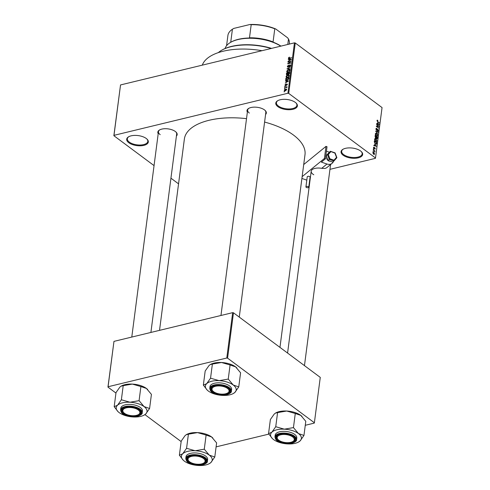 <?xml version="1.0" encoding="UTF-8"?>
<svg xmlns="http://www.w3.org/2000/svg" width="490" height="490" viewBox="0 0 490 490"><rect width="100%" height="100%" fill="white"/><g stroke="black" fill="none" stroke-linecap="round" stroke-linejoin="round"><path stroke-width="0.73" d="M343.11 155.208A10.903 5.053 7.4 0 1 342.988 149.272A10.903 5.053 7.4 0 1 360.597 150.981A10.903 5.053 7.4 0 1 361.406 151.667A10.903 5.053 7.4 0 1 357.614 157.988A10.903 5.053 7.4 0 1 343.11 155.208M343.263 149.125A10.327 4.79 -172.6 0 0 341.677 151.263A10.327 4.79 -172.6 0 0 343.637 154.595A10.327 4.79 -172.6 0 0 354.809 157.511A10.327 4.79 -172.6 0 0 362.159 153.921A10.327 4.79 -172.6 0 0 361.173 151.453M277.848 106.636A10.903 5.053 7.4 0 1 277.72 100.701A10.903 5.053 7.4 0 1 295.329 102.404A10.903 5.053 7.4 0 1 296.138 103.09A10.903 5.053 7.4 0 1 292.352 109.417A10.903 5.053 7.4 0 1 277.848 106.636M277.995 100.548A10.327 4.79 -172.6 0 0 276.415 102.686A10.327 4.79 -172.6 0 0 278.369 106.024A10.327 4.79 -172.6 0 0 289.547 108.939A10.327 4.79 -172.6 0 0 296.897 105.35A10.327 4.79 -172.6 0 0 295.911 102.876M128.766 142.713A10.903 5.053 7.4 0 1 128.643 136.777A10.903 5.053 7.4 0 1 146.253 138.48A10.903 5.053 7.4 0 1 147.061 139.172A10.903 5.053 7.4 0 1 143.276 145.493A10.903 5.053 7.4 0 1 128.766 142.713M128.919 136.63A10.327 4.79 -172.6 0 0 127.333 138.762A10.327 4.79 -172.6 0 0 129.293 142.1A10.327 4.79 -172.6 0 0 140.465 145.016A10.327 4.79 -172.6 0 0 147.815 141.426A10.327 4.79 -172.6 0 0 146.835 138.952M247.37 112.13A9.751 4.526 7.4 0 1 248.73 108.376A9.751 4.526 7.4 0 1 264.49 109.901A9.751 4.526 7.4 0 1 265.213 110.52A9.751 4.526 7.4 0 1 265.574 114.495M249.012 108.229A9.181 4.257 -172.6 0 0 247.628 110.109A9.181 4.257 -172.6 0 0 249.373 113.074M158.196 133.709A9.751 4.526 7.4 0 1 159.562 129.954A9.751 4.526 7.4 0 1 175.322 131.479A9.751 4.526 7.4 0 1 176.045 132.098A9.751 4.526 7.4 0 1 176.406 136.073M159.844 129.807A9.181 4.257 -172.6 0 0 158.46 131.688A9.181 4.257 -172.6 0 0 160.199 134.652M264.594 122.065A60.815 28.206 7.4 0 1 293.455 135.044A60.815 28.206 7.4 0 1 304.994 154.681L279.962 347.392M329.954 169.344L375.377 158.35L375.505 157.988L288.708 93.394L287.912 93.253L294.453 42.844L295.256 42.985L288.708 93.394M285.119 90.852L284.255 90.209L285.584 89.021L286.681 89.621L285.376 90.803L284.255 90.209L284.445 90.754M286.485 89.076L286.681 89.621M284.635 87.563L287.024 86.675L286.607 87.085L286.809 87.704L286.319 87.214L284.635 87.563M286.607 87.085L286.975 87.367L286.607 87.085M286.84 87.661L286.319 87.214M285.682 85.621L284.923 85.058L285.774 84.09L285.254 84.997L285.56 85.346L286.779 83.894L287.348 84.458L286.583 85.364L286.785 84.207L285.578 85.652L284.923 85.058L285.578 85.652M285.254 84.997L285.842 85.554M287.361 84.329L286.779 83.894L287.348 84.458M287.275 84.746L286.785 84.207M285.707 79.337L285.829 78.4L289.051 77.622L288.806 79.043L287.177 80.158L285.909 80.084L285.707 79.337L286.099 79.631M286.381 74.125L286.509 73.126L289.731 72.349L289.602 73.347L288.677 74.425L288.046 74.241L287.201 74.872L286.54 74.805L286.381 74.125L286.773 74.413M288.677 74.425L288.304 74.431M287.054 68.974L290.435 66.934L287.452 68.71L290.184 68.87L290.141 69.2L287.054 68.974M287.942 62.132L291.201 61.03L288.402 63.351L290.98 62.726L290.944 63.045L287.722 63.829L290.521 61.507L287.942 62.132M288.72 57.514L289.523 57.134L289.002 58.279L291.636 57.685L289.412 58.537L288.426 58.071L288.965 57.698M288.8 57.992L289.357 58.549M288.573 58.531L288.426 58.071L289.131 58.592M154.056 165.614L113.864 135.706L120.534 84.935L113.986 135.344L287.912 93.253M120.534 84.935L294.453 42.844M288.292 59.443L288.334 59.106L291.428 59.302L288.028 61.446L289.069 60.595L289.216 59.486L288.292 59.443M290.668 65.433L289.89 64.858L290.656 65.556L289.566 66.75L290.276 65.654L289.841 65.176L288.978 66.511L287.544 67.106L287.342 66.413L288.567 65.084L287.716 66.352L288.181 66.867L289.89 64.858L290.466 64.925M287.716 66.352L288.457 67.069M290.576 65.874L289.841 65.176M287.06 72.244L286.693 71.442L287.318 70.401L288.463 69.819L289.719 69.905L289.994 70.646L288.181 72.281L286.95 72.171M286.381 77.512L286.007 76.716L286.632 75.668L287.777 75.086L289.033 75.172L289.308 75.913L287.495 77.555L286.264 77.438M285.48 81.071L285.523 80.734L288.616 80.93L285.223 83.073L286.264 82.228L286.405 81.12L285.48 81.071M284.757 86.65L285.26 86.216L284.757 86.65M284.47 88.849L284.972 88.414L284.47 88.849M284.078 91.869L284.58 91.44L284.078 91.869M373.386 151.588L373.086 151.018L373.386 151.588M374.103 150.712L373.257 149.732L374.966 151.006L374.776 151.967L374.103 150.712M373.668 149.389L373.374 148.819L373.668 149.389M373.962 148.703L373.509 147.515L374.164 147.141L373.754 147.717L374.127 148.384L374.893 147.735L375.285 148.819L374.697 149.199L374.887 148.078L373.809 148.562M373.925 147.429L374.164 147.141L373.564 147.288M374.152 147.484L373.496 147.778M373.699 148.415L374.127 148.384M374.262 148.139L374.893 147.735L374.397 147.851M374.709 148.856L375.04 148.648M374.887 148.078L374.238 148.194M374.721 144.36L376.283 146.29L373.797 145.561L373.839 145.23L374.58 145.475L374.721 144.36M374.593 139.172L375.083 138.523L375.934 138.811L377.012 140.973L376.547 141.616L374.832 140.354L374.593 139.172M375.279 133.899L375.769 133.256L376.614 133.537L377.692 135.699L377.233 136.349L375.518 135.087L375.279 133.899M377.012 120.528L377.245 120.148L377.839 120.381L377.288 120.748L377.423 121.226L379.309 123.027L377.71 121.838L377.012 120.528M377.827 120.724L377.012 120.816M375.505 157.988L382.053 107.579L295.256 42.985M377.533 122.733L379.095 124.662L376.608 123.933L376.651 123.596L377.392 123.841L377.533 122.733M378.402 126.022L376.559 124.301L378.911 126.053L378.868 126.396L376.804 126.34L378.654 128.068L376.296 126.316L376.338 125.973L378.402 126.022L377.055 126.347M376.234 130.12L377.827 129.213L378.354 130.61L377.527 131.051L378.078 130.413L377.527 129.452L377.11 130.309L376.485 130.377L375.934 128.87L376.865 128.398L376.204 129.103L376.743 130.12L376.32 130.224M376.326 128.233L376.865 128.398L375.989 128.613M376.853 128.741L375.916 129.17M377.539 129.452L377.159 129.378M377.998 131.191L377.527 131.051M377.539 130.708L378.078 130.413M377.778 129.531L377.079 129.562M376.577 130.438L377.11 130.309L376.485 130.377M377.851 134.223L375.671 131.149L378.145 131.951L378.102 132.288L375.928 131.492L377.851 134.223M375.695 138.211L376.161 138.094L375.524 138.107L375.089 135.62L377.441 137.371L377.312 138.37L376.608 138.811L376.161 138.094L375.524 138.107L376.326 137.917L376.608 138.462L377.129 137.488L376.424 136.961L376.326 137.917M377.006 138.921L376.608 138.811M375.769 144.201L376.534 144.017L375.316 143.931L374.28 141.831L374.403 140.887L376.761 142.639L376.247 144.268M373.307 152.562L373.846 152.433L374.617 153.989L373.631 154.234L372.841 152.666L373.184 152.188M374.152 154.093L373.619 154.221L374.617 153.989L374.274 154.466M178.55 183.848L170.936 178.182M115.952 393.06L107.947 387.106L113.968 341.377L108.076 386.745L226.784 358.019L232.677 312.651L233.473 312.792L227.581 358.153L226.784 358.019M113.968 341.377L232.677 312.651M305.276 425.289L314.255 423.115L314.378 422.754L227.581 358.153M314.378 422.754L320.27 377.386L233.473 312.792M216.102 446.868L268.9 434.091M181.147 441.582L144.93 414.632M108.076 386.745L107.947 387.106M159.526 330.352L184.375 139.013A60.815 28.206 7.4 0 1 246.519 118.654M113.986 135.344L113.864 135.706M202.315 65.145A52.785 24.482 7.4 0 1 261.997 50.703M150.902 332.441L176.669 134.052A9.181 4.257 -172.6 0 0 175.812 131.883M239.261 317.097L265.837 112.473A9.181 4.257 -172.6 0 0 264.98 110.299M377.012 120.577L377.839 120.381M378.99 122.794L379.346 122.708M378.482 124.485L379.138 124.325M376.792 123.988L377.392 123.841M378.439 123.854L377.796 123.045L377.68 123.939L378.868 124.338L378.439 123.854M377.484 123.125L377.796 123.045M378.378 124.454L378.868 124.338M377.104 124.08L377.68 123.939M377.631 126.365L378.911 126.053M376.449 126.432L376.804 126.34M378.335 127.835L378.69 127.749M377.992 130.695L378.354 130.61M377.57 132.092L378.145 131.951M376.185 133.641L376.614 133.537M377.318 135.791L377.692 135.699M377.416 135.497L376.571 133.856L375.554 134.101L376.369 135.718L376.92 135.981L377.416 135.497L376.418 136.104M376.044 135.797L376.369 135.718M375.267 134.174L375.904 133.623L375.303 133.77M377.086 137.457L377.441 137.371M376.963 138.456L377.312 138.37M376.112 137.041L376.424 136.961M376.345 138.523L377.055 138.045M376.149 136.759L375.322 136.147L375.56 137.782L376.149 136.759M375.009 136.22L375.322 136.147M375.267 137.855L376.063 137.39M375.499 138.915L375.934 138.811M376.639 141.059L377.012 140.973M376.737 140.771L375.885 139.129L374.868 139.374L375.689 140.991L376.234 141.249L376.737 140.771L375.732 141.371M375.358 141.071L375.689 140.991M374.58 139.442L375.224 138.891L374.617 139.038M376.4 142.725L376.761 142.639M376.443 142.755L374.636 141.414L374.801 143.056L375.358 143.613L376.265 143.748L376.443 142.755M374.323 141.488L374.636 141.414M375.463 144.036L376.265 143.748M375.028 143.692L375.358 143.613M375.677 146.112L376.326 145.953M373.98 145.616L374.58 145.475M375.634 145.487L374.985 144.679L374.868 145.567L376.057 145.965L375.634 145.487M374.672 144.752L374.985 144.679M375.573 146.081L376.057 145.965M374.293 145.708L374.868 145.567M373.356 149.156L373.711 149.064M374.507 151.122L374.966 151.006M373.068 151.355L373.423 151.269M373.343 152.555L373.846 152.433M374.372 153.793L373.803 152.751L373.086 152.856L373.656 153.897L374.372 153.793L373.337 153.976M372.835 152.917L373.803 152.751M288.818 59.468L288.334 59.106M289.547 59.737L289.216 59.486M290.478 59.578L289.578 59.504L289.461 60.399L291.066 59.578L290.478 59.578M288.298 62.046L287.979 61.814M288.714 63.584L288.402 63.351M288.102 63.737L287.765 63.48M287.753 66.72L287.342 66.413M287.563 69.01L287.091 68.661M287.893 69.035L287.452 68.71M288.8 70.07L288.463 69.819M287.165 71.797L286.693 71.442M289.915 70.958L289.418 70.18L290 70.615M289.21 71.822L289.621 70.738L288.414 70.137L287.067 71.35L287.863 72.342M288.524 72.177L288.23 71.957L288.978 71.644M287.067 71.35L288.23 71.957M286.846 73.377L286.509 73.126M289.314 72.759L288.353 72.992L288.261 73.929L288.665 74.119L289.314 72.759L289.645 73.01M288.947 74.321L288.261 73.929M287.979 73.084L286.846 73.359L286.754 74.364L287.238 74.553L287.979 73.084L288.31 73.335M288.292 74.015L287.893 73.721M287.52 74.756L286.754 74.364M288.114 75.338L287.777 75.086M286.479 77.065L286.007 76.716M289.229 76.232L288.733 75.454L289.314 75.883M288.524 77.089L288.935 76.011L287.728 75.411L286.381 76.618L287.177 77.61M287.838 77.451L287.544 77.23L288.292 76.918M286.381 76.618L287.544 77.23M286.16 78.645L285.829 78.4M288.628 78.033L286.16 78.627L286.454 79.901L288.432 79.074L288.628 78.033L288.965 78.278M288.873 78.835L288.555 78.602M286.883 80.219L286.221 79.809L286.785 80.231M286.013 81.095L285.523 80.734M286.742 81.365L286.405 81.12M287.667 81.205L286.766 81.132L286.65 82.026L288.261 81.205L287.667 81.205M285.113 86.558L284.8 86.326M284.996 87.477L284.678 87.245M284.825 88.763L284.512 88.525M285.946 89.29L285.584 89.021M286.607 89.891L286.221 89.376L286.662 89.707M285.688 90.705L285.394 90.491L286.344 89.695L285.541 89.339L284.586 90.136L285.223 90.834M284.586 90.136L285.394 90.491M284.433 91.783L284.12 91.55M271.142 48.486A41.307 19.159 -172.6 0 0 221.743 50.207L222.276 49.9A40.737 18.89 7.4 0 1 271.57 48.381M221.743 50.207A41.307 19.159 -172.6 0 0 218.313 52.62M186.378 434.636A15.521 7.197 7.4 0 1 186.549 434.538A15.521 7.197 7.4 0 1 190.077 433.209A15.521 7.197 7.4 0 1 197.519 432.609L206.112 435.071L204.275 449.189L195.161 450.757L186.574 448.289L182.715 453.765L179.383 455.21L183.223 460.159A15.521 7.197 7.4 0 1 182.715 453.765A15.521 7.197 7.4 0 1 195.161 450.757A15.521 7.197 7.4 0 1 209.267 455.112L204.275 449.189M179.383 455.21L181.214 441.098L185.073 435.622L186.267 434.697L188.405 434.177L197.519 432.609A15.521 7.197 7.4 0 1 211.625 436.97L216.617 442.893L214.785 457.011L209.267 455.112A15.521 7.197 -172.6 0 1 210.927 462.487A15.521 7.197 7.4 0 1 209.451 463.571A15.521 7.197 7.4 0 1 205.923 464.9A15.521 7.197 7.4 0 1 198.481 465.5A15.521 7.197 7.4 0 1 184.375 461.139A15.521 7.197 7.4 0 1 183.223 460.159M209.616 463.473L210.927 462.487L214.785 457.011M202.278 464.398A9.751 4.526 7.4 0 1 189.777 462.707A9.751 4.526 7.4 0 1 188.625 456.723A9.751 4.526 7.4 0 1 190.843 455.89A9.751 4.526 7.4 0 1 205.108 458.867A9.751 4.526 7.4 0 1 202.278 464.398M189.018 461.274A8.606 3.994 -172.6 0 0 203.564 463.16A8.606 3.994 -172.6 0 0 204.508 459.467A8.606 3.994 -172.6 0 0 193.403 456.092A8.606 3.994 -172.6 0 0 188.613 460.821A8.606 3.994 -172.6 0 0 189.018 461.274L188.583 460.845A9.181 4.257 7.4 0 1 188.148 460.361A9.181 4.257 7.4 0 1 187.523 458.456A9.181 4.257 7.4 0 1 188.901 456.576A9.181 4.257 -172.6 0 0 187.523 458.456A9.181 4.257 -172.6 0 0 188.815 461.059M207.411 461.243L207.631 459.534A10.903 5.053 -172.6 0 0 202.009 454.187A10.903 5.053 -172.6 0 0 190.426 453.373A10.903 5.053 -172.6 0 0 186.01 456.723L185.79 458.438A10.903 5.053 7.4 0 1 190.206 455.081A10.903 5.053 7.4 0 1 201.788 455.902A10.903 5.053 7.4 0 1 207.411 461.243C207.705 462.395 206.192 463.571 202.872 464.783C199.791 465.469 196.49 465.359 192.956 464.447C189.275 462.738 186.678 463.173 185.79 458.438M188.405 434.177L186.574 448.289M206.112 435.071L211.625 436.97A15.521 7.197 7.4 0 1 212.776 437.95A15.521 7.197 7.4 0 1 212.832 437.999M203.816 463.007A9.181 4.257 -172.6 0 0 205.727 460.821A9.181 4.257 -172.6 0 0 204.875 458.652A9.181 4.257 7.4 0 1 205.102 458.916A9.181 4.257 7.4 0 1 205.727 460.821A9.181 4.257 7.4 0 1 204.091 462.854L203.564 463.16M204.404 449.281A17.818 8.263 -172.6 0 0 204.067 449.177M280.311 441.123A8.606 3.994 -172.6 0 0 292.732 441.582A8.606 3.994 -172.6 0 0 291.146 436.008A8.606 3.994 -172.6 0 0 280.305 434.906A8.606 3.994 -172.6 0 0 278.191 439.689A8.606 3.994 -172.6 0 0 280.311 441.123M292.983 441.429A9.181 4.257 -172.6 0 0 294.9 439.242A9.181 4.257 -172.6 0 0 294.043 437.068A9.181 4.257 7.4 0 1 294.9 439.242A9.181 4.257 7.4 0 1 293.265 441.276L292.732 441.582M278.191 439.689L277.75 439.261A9.181 4.257 7.4 0 1 276.691 436.878A9.181 4.257 7.4 0 1 278.075 434.998A9.181 4.257 -172.6 0 0 276.691 436.878A9.181 4.257 -172.6 0 0 277.983 439.481M136.777 409.064A8.606 3.994 -172.6 0 0 125.936 407.962A8.606 3.994 -172.6 0 0 123.817 412.745A8.606 3.994 -172.6 0 0 125.942 414.179A8.606 3.994 -172.6 0 0 138.364 414.638A8.606 3.994 -172.6 0 0 136.777 409.064M123.817 412.745L123.382 412.317A9.181 4.257 7.4 0 1 122.322 409.934A9.181 4.257 7.4 0 1 123.707 408.054A9.181 4.257 -172.6 0 0 122.322 409.934A9.181 4.257 -172.6 0 0 123.615 412.537M138.615 414.485A9.181 4.257 -172.6 0 0 140.532 412.298A9.181 4.257 -172.6 0 0 139.674 410.124A9.181 4.257 7.4 0 1 140.532 412.298A9.181 4.257 7.4 0 1 138.897 414.332L138.364 414.638M228.475 389.366A8.606 3.994 -172.6 0 0 217.376 385.985A8.606 3.994 -172.6 0 0 212.587 390.714A8.606 3.994 -172.6 0 0 212.991 391.167A8.606 3.994 -172.6 0 0 227.532 393.06A8.606 3.994 -172.6 0 0 228.475 389.366M212.991 391.167L212.55 390.738A9.181 4.257 7.4 0 1 212.121 390.261A9.181 4.257 7.4 0 1 211.49 388.356A9.181 4.257 7.4 0 1 212.874 386.469A9.181 4.257 -172.6 0 0 211.49 388.356A9.181 4.257 -172.6 0 0 212.789 390.953M227.783 392.9A9.181 4.257 -172.6 0 0 229.7 390.72A9.181 4.257 -172.6 0 0 228.842 388.546A9.181 4.257 7.4 0 1 229.069 388.815A9.181 4.257 7.4 0 1 229.7 390.72A9.181 4.257 7.4 0 1 228.064 392.753L227.532 393.06M280.801 46.152A32.132 14.902 -172.6 0 0 237.956 39.574A32.132 14.902 -172.6 0 0 230.649 42.336L231.182 42.03A31.556 14.633 7.4 0 1 238.354 39.316A31.556 14.633 7.4 0 1 250.58 38.018L249.49 37.797A30.98 14.369 7.4 0 1 273.071 41.913L272.158 41.785A31.556 14.633 7.4 0 1 280.954 46.115M230.649 42.336A32.132 14.902 -172.6 0 0 225.131 48.492M249.49 37.797L251.192 24.69L249.961 24.5A30.411 14.1 7.4 0 1 275.784 29.008L287.612 37.81L288.494 39.022L287.789 44.461M230.723 42.293L232.419 29.235L233.785 28.414L249.961 24.5M275.784 29.008L274.774 28.806A30.98 14.369 -172.6 0 0 251.192 24.69M273.071 41.913L274.774 28.806M289.272 44.1L289.351 43.469A30.98 14.369 -172.6 0 0 288.494 39.022M232.419 29.235A30.98 14.369 -172.6 0 0 227.905 35.488L226.576 45.693M272.391 438.581A15.521 7.197 -172.6 0 1 271.883 432.186A15.521 7.197 7.4 0 1 276.887 429.773A15.521 7.197 7.4 0 1 284.335 429.173L275.741 426.71L271.883 432.186L268.551 433.632L272.391 438.581A15.521 7.197 -172.6 0 0 273.543 439.561A15.521 7.197 7.4 0 0 287.648 443.922A15.521 7.197 7.4 0 0 298.624 441.986L300.101 440.908L303.959 435.432L298.441 433.534L293.449 427.611L284.335 429.173A15.521 7.197 7.4 0 1 298.441 433.534A15.521 7.197 7.4 0 1 300.101 440.908A15.521 7.197 7.4 0 1 298.624 441.986M280.011 434.305A9.751 4.526 7.4 0 1 294.276 437.288A9.751 4.526 7.4 0 1 291.446 442.819A9.751 4.526 7.4 0 1 278.945 441.129A9.751 4.526 7.4 0 1 277.793 435.145A9.751 4.526 7.4 0 1 280.011 434.305M279.6 431.788A10.903 5.053 -172.6 0 0 275.184 435.145L274.957 436.86A10.903 5.053 7.4 0 1 279.38 433.503A10.903 5.053 7.4 0 1 290.962 434.324A10.903 5.053 7.4 0 1 296.579 439.665L296.799 437.95A10.903 5.053 -172.6 0 0 291.183 432.609A10.903 5.053 -172.6 0 0 279.6 431.788M268.551 433.632L270.382 419.52L274.241 414.044L275.441 413.119L277.579 412.598L275.741 426.71M277.579 412.598L286.693 411.03L295.28 413.493L293.449 427.611M295.28 413.493L300.799 415.391L305.791 421.314L303.959 435.432M275.552 413.058A15.521 7.197 7.4 0 1 275.717 412.96A15.521 7.197 7.4 0 1 286.693 411.03A15.521 7.197 7.4 0 1 300.799 415.391A15.521 7.197 7.4 0 1 301.95 416.365A15.521 7.197 7.4 0 1 301.999 416.42M293.571 427.703A17.818 8.263 -172.6 0 0 293.234 427.599M121.183 386.114A15.521 7.197 7.4 0 1 121.349 386.016A15.521 7.197 7.4 0 1 124.877 384.681A15.521 7.197 7.4 0 1 132.318 384.087L140.912 386.549L139.08 400.667L129.966 402.229L121.373 399.767L117.514 405.242L114.182 406.688L118.023 411.637A15.521 7.197 7.4 0 1 117.514 405.242A15.521 7.197 7.4 0 1 129.966 402.229A15.521 7.197 7.4 0 1 144.072 406.59L139.08 400.667M114.182 406.688L116.014 392.576L119.872 387.1L121.073 386.175L123.204 385.655L132.318 384.087A15.521 7.197 7.4 0 1 146.424 388.448L151.422 394.37L149.585 408.488L144.072 406.59A15.521 7.197 -172.6 0 1 145.726 413.964A15.521 7.197 7.4 0 1 144.25 415.042A15.521 7.197 7.4 0 1 140.722 416.377A15.521 7.197 7.4 0 1 133.28 416.978A15.521 7.197 7.4 0 1 119.174 412.617A15.521 7.197 7.4 0 1 118.023 411.637M144.415 414.95L145.726 413.964L149.585 408.488M137.078 415.875A9.751 4.526 7.4 0 1 124.576 414.185A9.751 4.526 7.4 0 1 123.425 408.201A9.751 4.526 7.4 0 1 125.642 407.362A9.751 4.526 7.4 0 1 139.907 410.344A9.751 4.526 7.4 0 1 137.078 415.875M142.21 412.721L142.431 411.006A10.903 5.053 -172.6 0 0 136.814 405.665A10.903 5.053 -172.6 0 0 125.232 404.844A10.903 5.053 -172.6 0 0 120.81 408.201L120.589 409.916A10.903 5.053 7.4 0 1 125.005 406.559A10.903 5.053 7.4 0 1 136.588 407.38A10.903 5.053 7.4 0 1 142.21 412.721C142.504 413.872 140.991 415.048 137.672 416.261C134.591 416.947 131.289 416.831 127.755 415.924C124.074 414.215 121.477 414.65 120.589 409.916M123.204 385.655L121.373 399.767M140.912 386.549L146.424 388.448A15.521 7.197 7.4 0 1 147.582 389.421A15.521 7.197 7.4 0 1 147.631 389.477M139.203 400.759A17.818 8.263 -172.6 0 0 138.866 400.655M207.19 390.058A15.521 7.197 -172.6 0 1 206.688 383.664A15.521 7.197 7.4 0 1 211.692 381.251A15.521 7.197 7.4 0 1 219.134 380.65L210.547 378.188L206.688 383.664L203.35 385.109L207.19 390.058A15.521 7.197 -172.6 0 0 208.342 391.038A15.521 7.197 7.4 0 0 222.454 395.399A15.521 7.197 7.4 0 0 233.424 393.464L234.9 392.386L238.759 386.904L233.24 385.011L228.248 379.082L219.134 380.65A15.521 7.197 7.4 0 1 233.24 385.011A15.521 7.197 7.4 0 1 234.9 392.386A15.521 7.197 7.4 0 1 233.424 393.464M214.81 385.783A9.751 4.526 7.4 0 1 229.075 388.76A9.751 4.526 7.4 0 1 226.251 394.297A9.751 4.526 7.4 0 1 213.75 392.606A9.751 4.526 7.4 0 1 212.593 386.622A9.751 4.526 7.4 0 1 214.81 385.783M214.4 383.266A10.903 5.053 -172.6 0 0 209.983 386.622L209.757 388.331A10.903 5.053 7.4 0 1 214.179 384.981A10.903 5.053 7.4 0 1 225.761 385.802A10.903 5.053 7.4 0 1 231.378 391.143L231.605 389.428A10.903 5.053 -172.6 0 0 225.982 384.087A10.903 5.053 -172.6 0 0 214.4 383.266M203.35 385.109L205.181 370.997L209.04 365.516L210.241 364.597L212.378 364.07L210.547 378.188M212.378 364.07L221.492 362.502L230.079 364.97L228.248 379.082M230.079 364.97L235.598 366.863L240.59 372.792L238.759 386.904M210.351 364.536A15.521 7.197 7.4 0 1 210.522 364.438A15.521 7.197 7.4 0 1 221.492 362.502A15.521 7.197 7.4 0 1 235.598 366.863A15.521 7.197 7.4 0 1 236.75 367.843A15.521 7.197 7.4 0 1 236.805 367.898M228.371 379.18A17.818 8.263 -172.6 0 0 228.034 379.076M326.805 157.339A2.866 2.328 50.8 0 0 328.955 161.02A2.866 2.328 50.8 0 0 330.015 161.155M306.697 187.59A1.433 0.668 -172.6 0 0 308.767 187.247A1.433 0.668 -172.6 0 0 307.996 186.531A1.433 0.668 -172.6 0 0 305.925 186.874A1.433 0.668 -172.6 0 0 306.697 187.59M308.767 187.247L310.078 177.166A1.433 0.668 -172.6 0 0 309.306 176.449A1.433 0.668 -172.6 0 0 307.236 176.792L305.925 186.874M333.519 161.363A6.885 5.586 -129.2 0 1 332.116 163.311A6.885 5.586 -129.2 0 1 326.977 164.028L321.397 162.117L325.44 158.815L327.014 146.718L325.997 146.375L324.423 158.472L325.44 158.815M326.432 151.202L328.551 151.931A6.885 5.586 -129.2 0 1 329.249 152.212M313.808 174.771A9.181 4.257 7.4 0 1 311.193 171.237A9.181 4.257 7.4 0 1 312.179 169.638A9.181 4.257 7.4 0 1 321.71 168.327L324.527 168.474A6.885 5.586 -129.2 0 0 327.057 167.439L332.116 163.311M302.14 176.657L324.423 158.472M306.801 180.136L301.901 178.458M303.708 164.56L325.997 146.375M309.986 180.522A6.885 5.586 -129.2 0 1 309.637 180.565M333.996 160.187L336.501 157.357L336.832 157.768L332.661 162.061L327.975 160.457L329.893 158.778L333.996 160.187L333.966 161.002L329.274 159.397L327.455 154.564L326.156 155.624L327.975 160.457M336.501 157.357L334.909 153.125L330.321 151.33L330.811 151.722L328.3 154.552L327.455 154.564L330.321 151.33L326.156 155.624M377.404 121.581L377.729 121.502M377.815 124.288L378.36 124.154M376.92 129.936L377.3 129.844M376.02 137.647L376.345 137.567M376.314 143.619L376.645 143.539M375.003 145.916L375.548 145.787M289.743 58.457L289.425 58.224M288.414 69.078L287.942 68.723M289.566 73.561L289.241 73.322M202.75 464.753A10.559 4.894 -172.6 0 0 205.028 458.095A10.559 4.894 -172.6 0 0 190.371 455.535A10.559 4.894 -172.6 0 0 188.093 462.193A10.559 4.894 -172.6 0 0 202.75 464.753M279.539 433.956A10.559 4.894 -172.6 0 0 277.267 440.614A10.559 4.894 -172.6 0 0 291.918 443.168A10.559 4.894 -172.6 0 0 294.196 436.517A10.559 4.894 -172.6 0 0 279.539 433.956M137.549 416.224A10.559 4.894 -172.6 0 0 139.828 409.573A10.559 4.894 -172.6 0 0 125.171 407.012A10.559 4.894 -172.6 0 0 122.892 413.67A10.559 4.894 -172.6 0 0 137.549 416.224M214.338 385.434A10.559 4.894 -172.6 0 0 212.066 392.092A10.559 4.894 -172.6 0 0 226.723 394.646A10.559 4.894 -172.6 0 0 228.995 387.994A10.559 4.894 -172.6 0 0 214.338 385.434M321.71 168.327L326.977 164.028M309.986 177.895L310.366 177.576M328.3 154.552L329.893 158.778M377.416 120.552L377.006 120.65M376.491 128.637L375.946 128.772M377.857 130.799L377.533 130.879M377.073 135.975L376.455 136.128M376.853 138.541L376.43 138.646M375.836 137.874L375.383 137.984M376.394 141.249L375.769 141.396M374.776 148.047L374.244 148.176M288.886 58.237L289.314 58.555M287.844 66.824L288.279 67.148M290.166 65.219L290.65 65.58M288.359 74.094L288.769 74.4M286.858 74.517L287.293 74.848M285.339 85.315L285.725 85.603M286.944 84.225L287.342 84.519M286.479 87.263L286.895 87.569M304.462 365.62L330.572 164.573M287.581 353.057L311.193 171.237M131.786 337.065L158.46 131.688M247.628 110.109L220.959 315.487M274.957 436.86C275.846 441.594 278.443 441.159 282.124 442.868C285.658 443.775 288.965 443.891 292.04 443.205C295.372 441.986 296.885 440.804 296.579 439.665M209.757 388.331C210.645 393.072 213.248 392.637 216.929 394.346C220.457 395.252 223.765 395.363 226.839 394.677C230.171 393.458 231.684 392.282 231.378 391.143M336.851 157.749L333.984 160.977M330.481 151.306L335.093 152.886L336.875 157.621"/></g></svg>
